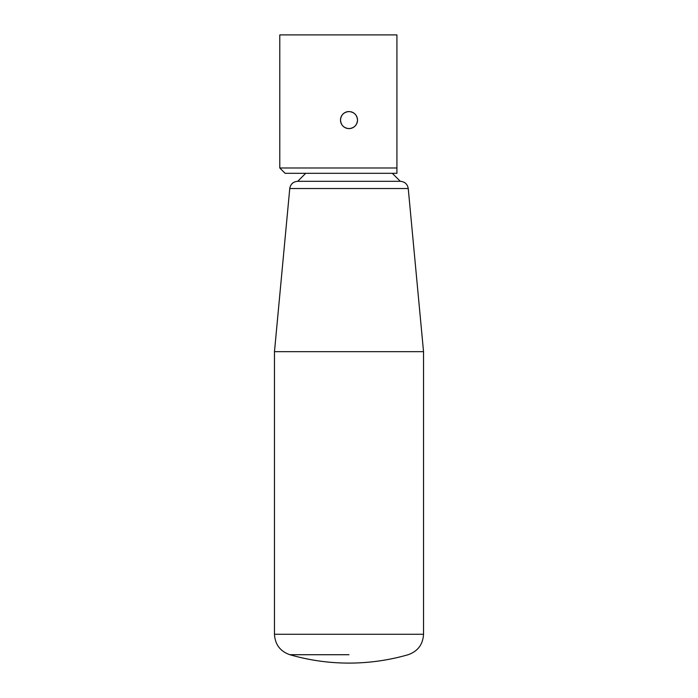<?xml version="1.0" encoding="UTF-8"?>
<svg xmlns="http://www.w3.org/2000/svg" width="698" height="698" viewBox="0 0 698 698"><rect width="100%" height="100%" fill="white"/><g stroke="black" fill="none" stroke-linecap="round" stroke-linejoin="round"><path stroke-width="1.05" d="M289.844 654.715C280.186 651.313 275.064 644.49 274.471 634.264L274.471 351.661L423.529 351.661L423.529 634.264C422.936 644.49 417.814 651.304 408.156 654.715A212.951 212.951 0 0 1 289.844 654.715L349 654.715M350.649 128.432L349 128.598C343.826 128.092 340.99 125.256 340.484 120.082C340.99 114.908 343.826 112.064 349 111.558C354.174 112.064 357.01 114.908 357.516 120.082A8.516 8.516 0 0 1 349 128.598A8.516 8.516 0 0 1 340.484 120.082A8.516 8.516 0 0 1 349 111.558M348.974 128.598L347.351 128.432M341.139 123.354L340.484 120.353M274.471 351.661L289.757 188.539C290.551 184.089 293.204 181.681 297.714 181.306L305.698 173.313M297.714 181.306L400.286 181.306L392.302 173.313M289.757 188.539L408.243 188.539L423.529 351.661M396.918 167.991L396.918 173.313L285.116 173.313L279.793 167.991L396.918 167.991L396.918 34.9L279.793 34.9L279.793 167.991M350.64 111.724A8.516 8.516 0 0 1 357.516 120.082C357.01 125.256 354.174 128.092 349 128.598M274.471 634.264L423.529 634.264M408.243 188.539C407.449 184.089 404.796 181.681 400.286 181.306"/></g></svg>
